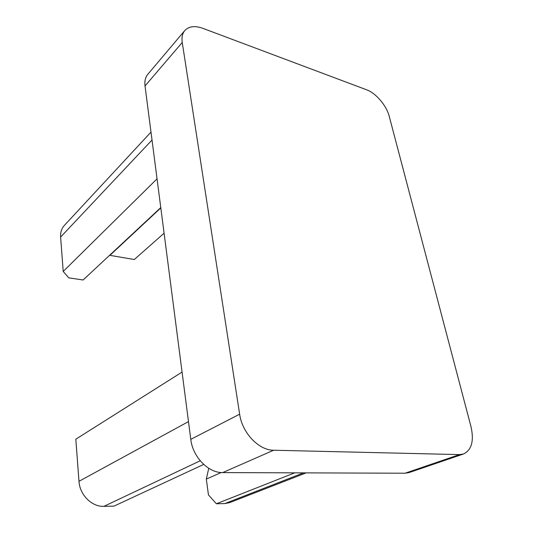 <?xml version="1.0" encoding="UTF-8"?>
<svg xmlns="http://www.w3.org/2000/svg" width="533" height="533" viewBox="0 0 533 533"><rect width="100%" height="100%" fill="white"/><g stroke="black" fill="none" stroke-linecap="round" stroke-linejoin="round"><path stroke-width="0.8" d="M182.246 42.46L145.023 85.96L190.781 439.352L239.643 414.201C242.149 432.849 258.811 450.372 273.642 450.232L459.479 454.596L463.47 454.003C471.672 449.999 474.183 440.884 470.999 426.673L389.263 116.427C386.578 105.641 375.978 93.142 366.604 89.791L202.86 28.349C194.865 25.504 188.835 26.25 184.771 30.574C182.366 33.492 181.526 37.457 182.246 42.46L239.643 414.201M145.023 85.96C144.45 81.136 145.376 77.252 147.808 74.307L184.771 30.574M463.47 454.003L409.104 472.578L405.107 473.217L459.479 454.596M273.642 450.232L222.701 472.591L405.107 473.217M222.701 472.591C208.31 472.998 192.693 456.854 190.781 439.352M150.999 132.091L64.32 225.479C61.568 228.524 60.336 232.388 60.622 237.065L63.207 271.457L157.048 178.848M160.813 207.923L109.918 255.34L134.303 259.531L164.091 233.201M63.207 271.457L68.764 277.846L83.108 279.992L160.773 207.59M221.202 472.538L206.318 479.087L208.443 494.877L216.411 503.765L294.696 472.838M216.411 503.765L224.833 503.572L229.69 502.612L306.155 472.878M206.318 479.087L208.743 468.287M182.073 372.074L75.819 439.199L78.984 481.312C79.717 494.864 91.843 506.963 103.915 506.35L114.009 506.117L203.693 464.43M152.025 140.006L60.622 237.065M224.833 503.572L303.497 472.871M200.208 460.785L103.915 506.35M78.984 481.312L188.482 421.596"/></g></svg>
